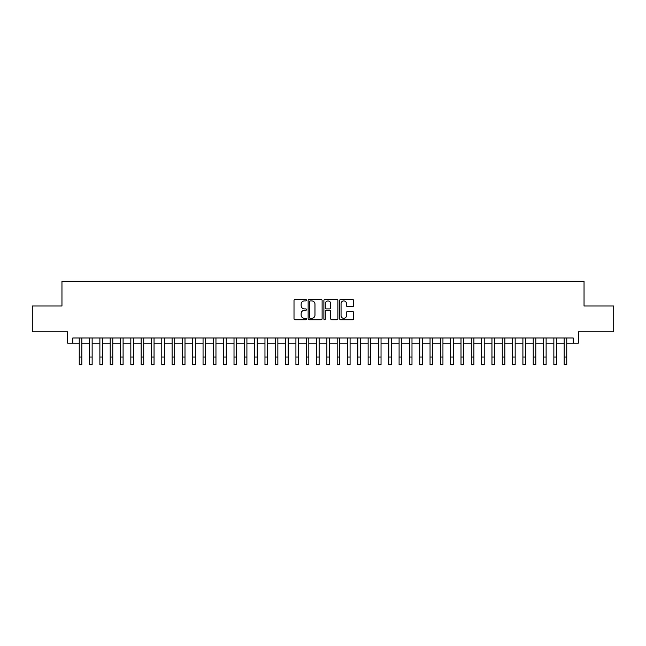 <?xml version="1.0" encoding="UTF-8"?>
<svg xmlns="http://www.w3.org/2000/svg" width="646" height="646" viewBox="0 0 646 646"><rect width="100%" height="100%" fill="white"/><g stroke="black" fill="none" stroke-linecap="round" stroke-linejoin="round"><path stroke-width="0.97" d="M306.495 300.196A0.711 0.711 0 0 0 305.784 299.486L295.02 299.486A1.009 1.009 0 0 0 294.011 300.495L294.011 318.728A1.009 1.009 0 0 0 295.02 319.738L305.784 319.738A0.711 0.711 0 0 0 306.495 319.035A0.711 0.711 0 0 0 305.784 318.325L304.387 318.325A3.238 3.238 0 0 1 301.149 315.078L301.149 313.56A3.238 3.238 0 0 1 304.387 310.322L305.784 310.322A0.711 0.711 0 0 0 306.495 309.612A0.711 0.711 0 0 0 305.784 308.901L304.387 308.901A3.238 3.238 0 0 1 301.149 305.663L301.149 304.145A3.238 3.238 0 0 1 304.387 300.907L305.784 300.907A0.711 0.711 0 0 0 306.495 300.196M352.595 306.624A1.009 1.009 0 0 0 353.612 305.615L353.612 300.495A1.009 1.009 0 0 0 352.595 299.486L340.644 299.486A1.009 1.009 0 0 0 339.635 300.495L339.635 318.728A1.009 1.009 0 0 0 340.644 319.738L352.595 319.738A1.009 1.009 0 0 0 353.612 318.728L353.612 312.551A1.009 1.009 0 0 0 352.595 311.534L347.483 311.534A1.009 1.009 0 0 0 346.474 312.551L346.474 315.611A2.705 2.705 0 0 1 343.761 318.325A2.705 2.705 0 0 1 341.056 315.611L341.056 303.612A2.705 2.705 0 0 1 343.761 300.907A2.705 2.705 0 0 1 346.474 303.612L346.474 305.615A1.009 1.009 0 0 0 347.483 306.624L352.595 306.624M72.796 343.147L72.796 337.987L573.204 337.987L573.204 343.147L578.364 343.147L578.364 331.794L613.7 331.794L613.7 306.002L584.041 306.002L584.041 281.236L61.959 281.236L61.959 306.002L32.3 306.002L32.3 331.794L67.636 331.794L67.636 343.147L79.248 343.147L79.248 349.066M322.112 300.495A1.009 1.009 0 0 0 321.102 299.486L309.151 299.486A1.009 1.009 0 0 0 308.134 300.495L308.134 318.728A1.009 1.009 0 0 0 309.151 319.738L321.102 319.738A1.009 1.009 0 0 0 322.112 318.728L322.112 300.495M324.898 299.486L336.849 299.486A1.009 1.009 0 0 1 337.866 300.495L337.866 318.728A1.009 1.009 0 0 1 336.849 319.738L331.737 319.738A1.009 1.009 0 0 1 330.72 318.728L330.72 311.332A1.009 1.009 0 0 0 329.71 310.322L326.319 310.322A1.009 1.009 0 0 0 325.301 311.332L325.301 319.035A0.711 0.711 0 0 1 324.599 319.738A0.711 0.711 0 0 1 323.888 319.035L323.888 300.495A1.009 1.009 0 0 1 324.898 299.486M81.824 343.147L89.56 343.147M92.144 343.147L99.88 343.147M102.464 343.147L110.2 343.147M112.775 343.147L120.519 343.147M123.095 343.147L130.831 343.147M133.415 343.147L141.151 343.147M143.727 343.147L151.471 343.147M154.047 343.147L161.783 343.147M164.367 343.147L172.102 343.147M174.686 343.147L182.422 343.147M184.998 343.147L192.742 343.147M195.318 343.147L203.054 343.147M205.638 343.147L213.374 343.147M215.958 343.147L223.694 343.147M226.27 343.147L234.014 343.147M236.589 343.147L244.325 343.147M246.909 343.147L254.645 343.147M257.221 343.147L264.965 343.147M267.541 343.147L275.285 343.147M277.861 343.147L285.597 343.147M288.181 343.147L295.916 343.147M298.492 343.147L306.236 343.147M308.812 343.147L316.548 343.147M319.132 343.147L326.868 343.147M329.452 343.147L337.188 343.147M339.764 343.147L347.508 343.147M350.084 343.147L357.819 343.147M360.403 343.147L368.139 343.147M370.715 343.147L378.459 343.147M381.035 343.147L388.779 343.147M391.355 343.147L399.091 343.147M401.675 343.147L409.411 343.147M411.986 343.147L419.73 343.147M422.306 343.147L430.042 343.147M432.626 343.147L440.362 343.147M442.946 343.147L450.682 343.147M453.258 343.147L461.002 343.147M463.578 343.147L471.314 343.147M473.898 343.147L481.633 343.147M484.217 343.147L491.953 343.147M494.529 343.147L502.273 343.147M504.849 343.147L512.585 343.147M515.169 343.147L522.905 343.147M525.481 343.147L533.225 343.147M535.8 343.147L543.536 343.147M546.12 343.147L553.856 343.147M556.44 343.147L564.176 343.147M566.752 343.147L573.204 343.147M310.266 300.907A0.711 0.711 0 0 0 309.555 301.609L309.555 317.614A0.711 0.711 0 0 0 310.266 318.325L311.735 318.325A3.238 3.238 0 0 0 314.973 315.078L314.973 304.145A3.238 3.238 0 0 0 311.735 300.907L310.266 300.907M330.72 303.66A2.705 2.705 0 0 0 328.015 300.955A2.705 2.705 0 0 0 325.301 303.66L325.301 307.892A1.009 1.009 0 0 0 326.319 308.901L329.71 308.901A1.009 1.009 0 0 0 330.72 307.892L330.72 303.66M79.248 357.02L81.824 357.02L81.824 364.764L79.248 364.764L79.248 337.987M81.824 357.02L81.824 337.987M89.56 357.02L92.144 357.02L92.144 364.764L89.56 364.764L89.56 337.987M92.144 357.02L92.144 337.987M99.88 357.02L102.464 357.02L102.464 364.764L99.88 364.764L99.88 337.987M102.464 357.02L102.464 337.987M110.2 357.02L112.775 357.02L112.775 364.764L110.2 364.764L110.2 337.987M112.775 357.02L112.775 337.987M120.519 357.02L123.095 357.02L123.095 364.764L120.519 364.764L120.519 337.987M123.095 357.02L123.095 337.987M130.831 357.02L133.415 357.02L133.415 364.764L130.831 364.764L130.831 337.987M133.415 357.02L133.415 337.987M141.151 357.02L143.727 357.02L143.727 364.764L141.151 364.764L141.151 337.987M143.727 357.02L143.727 337.987M151.471 357.02L154.047 357.02L154.047 364.764L151.471 364.764L151.471 337.987M154.047 357.02L154.047 337.987M161.783 357.02L164.367 357.02L164.367 364.764L161.783 364.764L161.783 337.987M164.367 357.02L164.367 337.987M172.102 357.02L174.686 357.02L174.686 364.764L172.102 364.764L172.102 337.987M174.686 357.02L174.686 337.987M182.422 357.02L184.998 357.02L184.998 364.764L182.422 364.764L182.422 337.987M184.998 357.02L184.998 337.987M192.742 357.02L195.318 357.02L195.318 364.764L192.742 364.764L192.742 337.987M195.318 357.02L195.318 337.987M203.054 357.02L205.638 357.02L205.638 364.764L203.054 364.764L203.054 337.987M205.638 357.02L205.638 337.987M213.374 357.02L215.958 357.02L215.958 364.764L213.374 364.764L213.374 337.987M215.958 357.02L215.958 337.987M223.694 357.02L226.27 357.02L226.27 364.764L223.694 364.764L223.694 337.987M226.27 357.02L226.27 337.987M234.014 357.02L236.589 357.02L236.589 364.764L234.014 364.764L234.014 337.987M236.589 357.02L236.589 337.987M244.325 357.02L246.909 357.02L246.909 364.764L244.325 364.764L244.325 337.987M246.909 357.02L246.909 337.987M254.645 357.02L257.221 357.02L257.221 364.764L254.645 364.764L254.645 337.987M257.221 357.02L257.221 337.987M264.965 357.02L267.541 357.02L267.541 364.764L264.965 364.764L264.965 337.987M267.541 357.02L267.541 337.987M275.285 357.02L277.861 357.02L277.861 364.764L275.285 364.764L275.285 337.987M277.861 357.02L277.861 337.987M285.597 357.02L288.181 357.02L288.181 364.764L285.597 364.764L285.597 337.987M288.181 357.02L288.181 337.987M295.916 357.02L298.492 357.02L298.492 364.764L295.916 364.764L295.916 337.987M298.492 357.02L298.492 337.987M306.236 357.02L308.812 357.02L308.812 364.764L306.236 364.764L306.236 337.987M308.812 357.02L308.812 337.987M316.548 357.02L319.132 357.02L319.132 364.764L316.548 364.764L316.548 337.987M319.132 357.02L319.132 337.987M326.868 357.02L329.452 357.02L329.452 364.764L326.868 364.764L326.868 337.987M329.452 357.02L329.452 337.987M337.188 357.02L339.764 357.02L339.764 364.764L337.188 364.764L337.188 337.987M339.764 357.02L339.764 337.987M347.508 357.02L350.084 357.02L350.084 364.764L347.508 364.764L347.508 337.987M350.084 357.02L350.084 337.987M357.819 357.02L360.403 357.02L360.403 364.764L357.819 364.764L357.819 337.987M360.403 357.02L360.403 337.987M368.139 357.02L370.715 357.02L370.715 364.764L368.139 364.764L368.139 337.987M370.715 357.02L370.715 337.987M378.459 357.02L381.035 357.02L381.035 364.764L378.459 364.764L378.459 337.987M381.035 357.02L381.035 337.987M388.779 357.02L391.355 357.02L391.355 364.764L388.779 364.764L388.779 337.987M391.355 357.02L391.355 337.987M399.091 357.02L401.675 357.02L401.675 364.764L399.091 364.764L399.091 337.987M401.675 357.02L401.675 337.987M409.411 357.02L411.986 357.02L411.986 364.764L409.411 364.764L409.411 337.987M411.986 357.02L411.986 337.987M419.73 357.02L422.306 357.02L422.306 364.764L419.73 364.764L419.73 337.987M422.306 357.02L422.306 337.987M430.042 357.02L432.626 357.02L432.626 364.764L430.042 364.764L430.042 337.987M432.626 357.02L432.626 337.987M440.362 357.02L442.946 357.02L442.946 364.764L440.362 364.764L440.362 337.987M442.946 357.02L442.946 337.987M450.682 357.02L453.258 357.02L453.258 364.764L450.682 364.764L450.682 337.987M453.258 357.02L453.258 337.987M461.002 357.02L463.578 357.02L463.578 364.764L461.002 364.764L461.002 337.987M463.578 357.02L463.578 337.987M471.314 357.02L473.898 357.02L473.898 364.764L471.314 364.764L471.314 337.987M473.898 357.02L473.898 337.987M481.633 357.02L484.217 357.02L484.217 364.764L481.633 364.764L481.633 337.987M484.217 357.02L484.217 337.987M491.953 357.02L494.529 357.02L494.529 364.764L491.953 364.764L491.953 337.987M494.529 357.02L494.529 337.987M502.273 357.02L504.849 357.02L504.849 364.764L502.273 364.764L502.273 337.987M504.849 357.02L504.849 337.987M512.585 357.02L515.169 357.02L515.169 364.764L512.585 364.764L512.585 337.987M515.169 357.02L515.169 337.987M522.905 357.02L525.481 357.02L525.481 364.764L522.905 364.764L522.905 337.987M525.481 357.02L525.481 337.987M533.225 357.02L535.8 357.02L535.8 364.764L533.225 364.764L533.225 337.987M535.8 357.02L535.8 337.987M543.536 357.02L546.12 357.02L546.12 364.764L543.536 364.764L543.536 337.987M546.12 357.02L546.12 337.987M553.856 357.02L556.44 357.02L556.44 364.764L553.856 364.764L553.856 337.987M556.44 357.02L556.44 337.987M564.176 357.02L566.752 357.02L566.752 364.764L564.176 364.764L564.176 337.987M566.752 357.02L566.752 337.987"/></g></svg>
